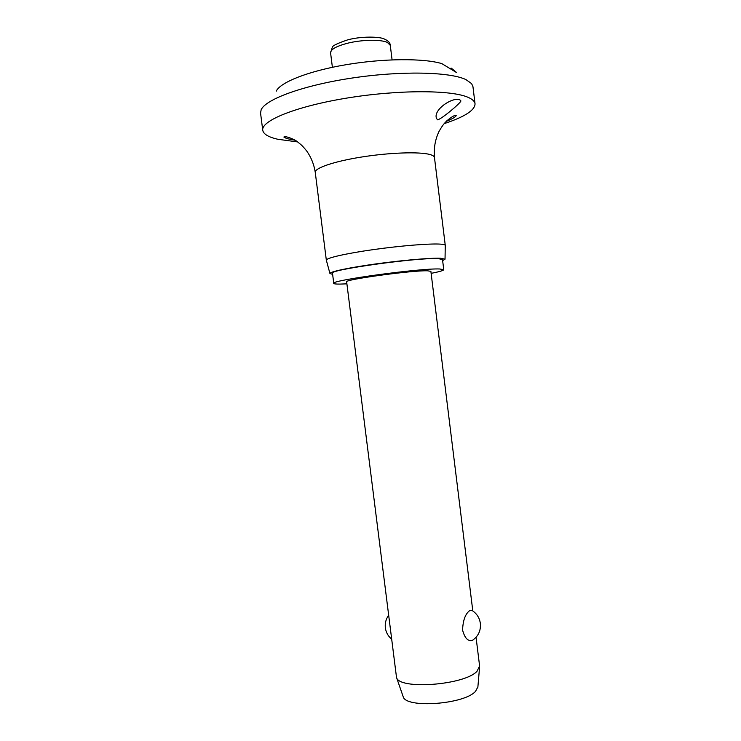 <?xml version="1.0" encoding="UTF-8"?>
<svg xmlns="http://www.w3.org/2000/svg" width="741" height="741" viewBox="0 0 741 741"><rect width="100%" height="100%" fill="white"/><g stroke="black" fill="none" stroke-linecap="round" stroke-linejoin="round"><path stroke-width="1.11" d="M449.611 68.644L451.306 68.144L456.688 72.646L441.849 63.624C423.704 58.122 383.44 58.354 345.973 64.717C308.469 71.053 280.218 82.279 276.189 91.236M297.53 141.911L277.884 139.28C268.501 137.159 263.453 134.158 262.749 130.286L260.563 113.114L261.128 109.835C265.417 99.266 303.301 85.298 352.299 78.009C401.252 70.664 450.046 71.831 465.987 79.63L471.609 83.622L472.953 86.66L475.046 103.842C474.888 110.307 464.598 116.911 444.183 123.645M262.749 130.286C260.86 120.755 295.872 106.389 346.955 98.062C397.973 89.68 451.528 89.837 468.155 97.367C472.462 99.248 474.759 101.406 475.046 103.842M460.031 99.998L460.93 100.952C460.411 103.268 441.034 119.56 437.459 119.838L436.338 117.958C433.522 109.112 453.649 96.284 460.031 99.998M326.373 260.323L326.336 260.202C325.845 258.09 345.852 253.468 373.594 249.569C401.289 245.66 430.771 243.335 440.858 244.16C443.711 244.382 445.184 244.789 445.267 245.391L445.267 245.512M332.635 274.365L329.949 273.522C329.569 271.79 348.983 267.64 375.78 263.935C402.539 260.23 431.003 257.785 440.756 258.266L445.035 259.183L442.646 260.656M346.908 283.849L340.017 284.09C335.979 284.136 333.895 283.896 333.765 283.386C329.31 280.552 420.527 268.057 439.645 268.983L443.757 269.687C443.618 270.502 439.413 271.725 431.132 273.355M333.765 283.386L332.487 273.234C327.957 269.863 419.184 257.192 438.366 258.637L442.507 259.535L443.757 269.687M472.804 610.955L430.882 271.354L427.557 270.808C412.468 270.196 343.463 279.653 346.649 281.849L396.509 677.413C398.88 690.028 464.607 685.184 477.028 671.272L479.603 666.002L476.055 637.297M469.553 610.732L471.869 610.362C476.676 613.372 479.51 617.735 480.363 623.44C480.946 630.767 478.241 636.436 472.239 640.446C467.932 641.521 464.718 638.066 462.579 630.082C462.958 620.449 465.283 614.002 469.553 610.732M473.267 639.779L472.239 640.446M403.011 696.207L403.16 696.642C405.577 708.6 464.338 704.432 475.537 691.325L477.899 686.879M326.336 260.211L315.258 172.357C314.471 168.077 334.237 161.316 361.997 156.962C389.71 152.572 419.452 151.59 429.817 154.489C432.763 155.286 434.309 156.295 434.467 157.518L445.267 245.401L445.035 259.183M332.385 67.283L330.579 52.815C330.616 49.49 336.025 46.359 346.807 43.423C361.275 39.616 381.05 39.227 387.506 42.524L390.294 45.377C390.211 42.802 388.164 40.653 384.153 38.93C379.429 36.55 360.858 36.226 347.853 39.829M315.258 172.357C314.045 164.539 311.22 157.453 306.793 151.108C301.911 145.069 301.05 144.773 298.095 142.328C295.335 139.419 284.655 135.464 283.896 137.048L286.582 138.521L295.011 140.253M446.221 121.413C452.39 118.856 455.715 116.911 456.206 115.587C455.252 114.716 452.149 116.439 446.916 120.737C444.202 123.682 443.405 123.849 439.005 131.463C435.171 139.577 433.661 148.265 434.467 157.518M392.082 59.854L390.294 45.377M477.852 687.333L479.584 667.067M388.571 615.4C385.922 619.106 384.848 623.246 385.348 627.822C385.987 632.369 388.052 636.093 391.535 639.001M403.16 696.642L396.509 677.413M347.538 39.912C337.053 43.46 331.959 45.988 332.264 47.48L330.579 52.815M329.949 273.522L326.336 260.202"/></g></svg>
